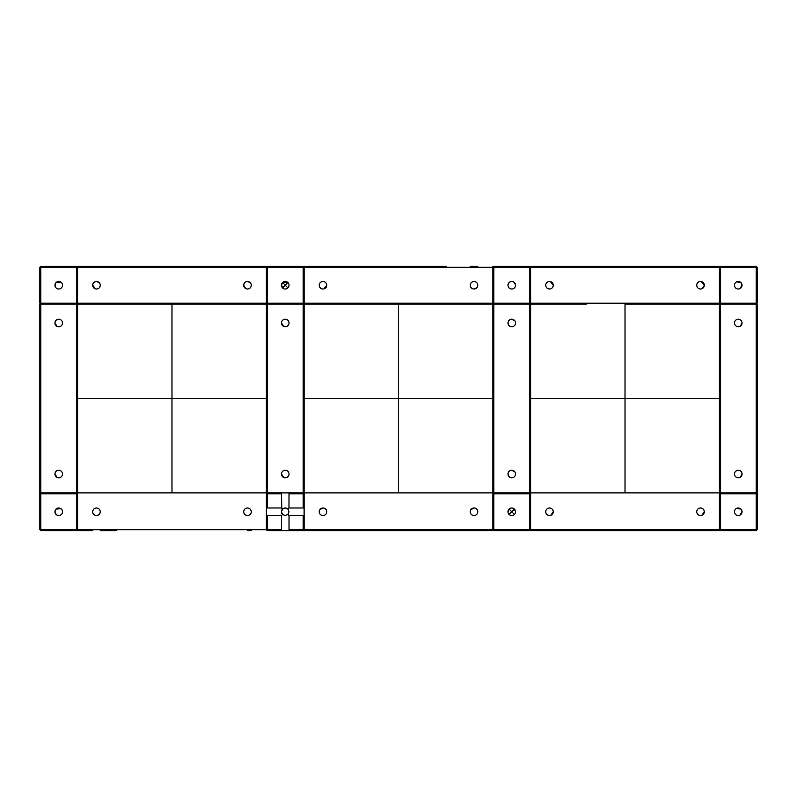 <?xml version="1.0" encoding="UTF-8"?>
<svg xmlns="http://www.w3.org/2000/svg" width="797" height="797" viewBox="0 0 797 797"><rect width="100%" height="100%" fill="white"/><g stroke="black" fill="none" stroke-linecap="round" stroke-linejoin="round"><path stroke-width="1.2" d="M477.782 267.314L492.885 267.314L493.821 266.367L492.885 267.314L529.686 267.314L529.686 303.179L493.821 303.179L493.821 266.367L529.686 266.367L529.686 267.314L530.633 267.314L529.686 266.367L515.529 266.367M505.995 266.367L507.978 266.367M540.077 398.5L530.633 398.5L530.633 267.314L530.633 303.179L529.686 303.179L529.686 304.115L530.633 304.115L530.633 369.828M304.115 353.868L304.115 493.821L303.179 492.885L267.314 492.885L303.179 492.885L303.179 493.821L289.022 493.821M313.56 398.5L304.115 398.5L304.115 492.885L303.179 492.885L304.115 493.821L303.179 493.821L303.179 507.978M507.559 529.686L493.821 529.686L493.821 493.821L529.686 493.821L529.686 529.686L492.885 529.686L493.821 530.633L507.978 530.633M455.655 304.115L530.633 304.115L530.633 303.179L529.686 304.115L493.821 304.115L493.821 303.179L492.885 303.179L493.821 304.115L493.821 493.821L492.885 493.821L492.885 492.885L304.115 492.885L304.115 398.5L304.115 492.885L493.821 492.885L492.885 493.821L493.821 492.885L492.885 492.885L492.885 530.633L477.782 530.633M471.555 530.633L304.115 530.633L304.115 529.686L303.179 530.633L303.179 515.529M509.084 514.424L511.754 511.754L509.084 509.084C510.867 507.629 512.65 507.629 514.424 509.084C512.65 507.629 510.867 507.629 509.084 509.084L507.988 511.863M514.424 514.424L511.754 511.754L514.424 509.084L515.529 511.754A3.776 3.776 178.5 0 1 509.871 515.031A3.776 3.776 178.5 0 1 509.871 508.486A3.776 3.776 178.5 0 1 515.529 511.754M275.911 530.633L267.314 530.633L266.367 529.686L267.314 529.686L267.314 515.529M304.115 378.705L304.115 303.179L303.179 304.115L304.115 303.179L304.115 266.367L446.41 266.367M444.836 267.314L470.23 267.314M477.174 287.299A3.776 3.776 33 0 1 473.856 289.012M323.791 288.932L326.77 285.246A3.776 3.776 33 0 1 326.77 285.246L326.77 285.246C326.541 282.955 325.286 281.7 322.994 281.471A3.776 3.776 89.7 0 1 326.262 287.129A3.776 3.776 89.7 0 1 319.727 287.129A3.776 3.776 89.7 0 1 322.994 281.471C320.693 281.7 319.448 282.965 319.218 285.246L319.218 285.246C319.448 282.965 320.693 281.7 322.974 281.471M326.162 287.299A3.776 3.776 33 0 1 323.632 288.962M471.545 266.367L477.692 266.367M474.006 289.022C471.714 288.793 470.459 287.528 470.23 285.246L470.23 285.246C470.459 282.965 471.704 281.7 473.986 281.471C471.704 281.7 470.459 282.965 470.23 285.246C470.459 287.528 471.714 288.793 474.006 289.022L476.895 287.667M474.046 289.022C476.317 288.773 477.562 287.508 477.782 285.246C477.552 282.955 476.297 281.7 474.006 281.471A3.776 3.776 89.7 0 1 477.273 287.129A3.776 3.776 89.7 0 1 470.738 287.129A3.776 3.776 89.7 0 1 474.006 281.471M267.314 266.367L267.314 267.314L303.179 267.314L303.179 266.367L304.115 267.314L303.179 266.367L267.314 266.367L266.367 267.314L266.367 266.367L266.367 303.179L267.314 304.115L303.179 304.115L303.179 492.885L304.115 492.885L303.179 492.885M287.916 282.576L285.246 285.246L282.576 282.576L287.289 282.068M287.916 287.916L285.246 285.246L282.576 287.916C281.112 286.133 281.112 284.35 282.576 282.576L281.471 285.246L283.074 288.335M230.572 304.115L266.367 304.115L266.367 303.179L267.314 304.115L267.314 493.821L266.367 493.821L267.314 492.885L266.367 492.885L267.314 492.885L266.367 492.885L266.367 267.314L267.314 267.314L267.314 303.179L266.367 303.179L266.367 304.115L267.314 304.115L267.314 303.179L492.885 303.179L492.885 266.367M97.284 281.55A3.776 3.776 -64.4 0 0 94.843 288.644M249.122 281.839A3.776 3.776 -64.4 0 0 243.832 284.29A3.776 3.776 -64.4 0 0 245.655 288.544M99.147 282.576L96.477 281.471C94.185 281.7 92.93 282.955 92.701 285.246L92.701 285.246C92.93 282.955 94.185 281.7 96.477 281.471A3.776 3.776 136.8 0 1 99.745 287.129A3.776 3.776 136.8 0 1 93.209 287.129A3.776 3.776 136.8 0 1 96.477 281.471C94.185 281.7 92.93 282.955 92.701 285.246L95.59 288.912L92.701 285.246C92.93 282.955 94.185 281.7 96.477 281.471L99.226 282.656M243.713 285.246L243.713 285.246C243.942 282.955 245.197 281.7 247.488 281.471C245.197 281.7 243.942 282.955 243.713 285.246L245.635 288.534L243.713 285.246C243.942 282.955 245.197 281.7 247.488 281.471A3.776 3.776 136.8 0 1 250.756 287.129A3.776 3.776 136.8 0 1 244.221 287.129A3.776 3.776 136.8 0 1 247.488 281.471L250.238 282.656L247.488 281.471C245.197 281.7 243.942 282.955 243.713 285.246L244.739 287.827M287.129 281.969L285.246 281.471L282.576 282.576M407.934 398.5L304.115 398.5L304.115 304.115L303.179 304.115L303.179 267.314L304.115 267.314L304.115 266.367M285.246 289.022A3.776 3.776 122.9 0 1 281.969 283.353A3.776 3.776 122.9 0 1 288.514 283.353A3.776 3.776 122.9 0 1 285.246 289.022M294.681 492.885L296.564 492.885M273.919 492.885L275.802 492.885M304.115 474.006L304.115 470.23L304.115 474.006M304.115 322.994L304.115 326.77L304.115 322.994M289.022 474.006A3.776 3.776 112.9 0 1 283.353 477.273A3.776 3.776 112.9 0 1 283.353 470.738A3.776 3.776 112.9 0 1 289.022 474.006M281.471 322.994A3.776 3.776 -67.1 0 0 287.129 326.262A3.776 3.776 -67.1 0 0 287.129 319.727A3.776 3.776 -67.1 0 0 281.471 322.994L283.772 326.471L281.471 322.994C281.7 320.703 282.955 319.448 285.246 319.218L285.246 319.218C282.955 319.448 281.7 320.703 281.471 322.994M285.246 470.23L285.246 470.23C282.955 470.459 281.7 471.714 281.471 474.006L283.772 477.483L281.471 474.006C281.7 471.714 282.955 470.459 285.246 470.23L286.711 470.529M286.711 319.517L285.246 319.218L286.711 319.517M288.972 508.028L289.022 492.885L281.471 492.885L281.819 508.337M281.471 493.821L267.314 493.821L267.314 507.978M281.939 508.456L282.576 509.084L281.471 507.978L266.367 507.978L266.367 507.041L266.367 516.476L266.367 515.529L281.51 515.49L281.471 530.633L289.022 530.633L281.471 530.633M287.956 509.134A3.776 3.776 -105.1 0 0 285.246 507.978L282.576 509.084C284.35 507.629 286.133 507.629 287.916 509.084L285.246 507.978A3.776 3.776 -105.1 0 0 282.367 514.204M304.115 507.978L304.115 515.529L304.115 507.978L304.115 515.529L304.115 507.978L304.115 515.529L304.115 507.978L304.115 515.529L304.115 507.978L289.022 507.978L287.916 509.084L289.022 511.754L287.916 514.424L289.022 515.529L287.916 514.424L285.246 515.529L282.576 514.424L281.471 515.529M281.471 529.686L267.314 529.686L267.314 530.633L303.179 530.633L304.115 529.686L289.022 529.686M283.074 514.852A3.776 3.776 122.9 0 1 282.108 509.652A3.776 3.776 122.9 0 1 287.289 508.586M304.115 502.319L304.115 529.686L304.115 493.821L304.115 529.686L303.179 530.633L267.314 530.633L266.367 529.686L77.598 529.686L76.661 530.633L40.796 530.633L76.661 530.633L77.598 529.686L77.598 493.821L77.598 529.686L76.661 530.633L76.661 529.686L39.85 529.686L40.796 530.633L76.661 530.633M284.27 508.107A3.776 3.776 -105.1 0 0 281.471 511.754L282.576 514.424C281.112 512.65 281.112 510.867 282.576 509.084L281.471 511.754A3.776 3.776 -105.1 0 0 282.497 514.354M493.821 266.367L492.885 267.314L492.885 304.115L492.885 303.179L493.821 304.115L359.845 304.115M515.529 285.137L514.424 282.576C512.65 281.112 510.867 281.112 509.084 282.576C510.867 281.112 512.65 281.112 514.424 282.576L515.529 285.246A3.776 3.776 178.5 0 1 509.871 288.514A3.776 3.776 178.5 0 1 509.871 281.969A3.776 3.776 178.5 0 1 515.529 285.246A3.776 3.776 -156.2 0 0 511.375 281.49M530.633 289.022L530.633 281.471M507.988 285.346L509.084 282.576L507.978 285.246M492.885 348L492.885 492.885L530.633 492.885L530.633 493.821L529.686 492.885L529.686 493.821L530.633 493.821L530.633 529.686L529.686 529.686L529.686 530.633L493.821 530.633L492.885 529.686L304.115 529.686L304.115 530.633L304.115 521.198M634.452 398.5L530.633 398.5L530.633 492.885L720.339 492.885L530.633 492.885L530.633 398.5L530.633 493.821M530.633 474.006L530.633 470.23L530.633 474.006M530.633 322.994L530.633 326.77L530.633 322.994M586.303 304.115L530.633 304.115L530.633 303.179L530.633 304.115L529.686 304.115L529.686 492.885M515.529 474.006A3.776 3.776 147.5 0 1 509.871 477.273A3.776 3.776 147.5 0 1 509.871 470.738A3.776 3.776 147.5 0 1 515.529 474.006M515.529 322.994A3.776 3.776 147.5 0 1 509.871 326.262A3.776 3.776 147.5 0 1 509.871 319.727A3.776 3.776 147.5 0 1 515.529 322.994M511.754 319.218L514.942 320.962L511.754 319.218C509.472 319.448 508.207 320.703 507.978 322.994C508.207 320.703 509.472 319.448 511.754 319.218L511.754 319.218M507.978 474.006L508.576 476.038L507.978 474.006C508.207 471.714 509.472 470.459 511.754 470.23C509.472 470.459 508.207 471.714 507.978 474.006M511.754 470.23L514.942 471.973L511.754 470.23M507.978 322.994L508.576 325.027M304.115 492.885L304.115 398.5L398.5 398.5L398.5 492.885L398.5 398.5L492.885 398.5L398.5 398.5L398.5 304.115L304.115 304.115L304.115 303.179M492.885 281.53L492.885 288.952M477.782 266.367L470.23 266.367M319.218 266.367L326.77 266.367M304.115 267.314L492.885 267.314M322.994 289.022C320.703 288.793 319.448 287.528 319.218 285.246L319.218 285.246C319.448 287.528 320.703 288.793 322.994 289.022M492.885 389.066L492.885 353.091M492.885 398.5L492.885 304.115M398.5 398.5L398.5 304.115M398.5 389.066L398.5 360.174M530.633 515.529L530.633 507.978L530.633 515.529M507.978 511.754L509.084 509.084M514.424 509.084L515.529 511.654M493.821 529.686L493.821 530.633M530.633 492.885L530.633 529.686L529.686 530.633M320.105 509.333L322.994 507.978C325.286 508.207 326.541 509.472 326.77 511.754L326.162 513.806M477.273 513.647L477.782 511.754C477.552 509.472 476.297 508.207 474.006 507.978L471.117 509.333M492.885 529.686L492.885 530.633L307.762 530.633M322.994 530.633L326.77 530.633L322.994 530.633M322.994 515.529A3.776 3.776 -147.1 0 1 319.727 509.871A3.776 3.776 -147.1 0 1 326.262 509.871A3.776 3.776 -147.1 0 1 322.994 515.529M477.174 513.806L477.782 511.754C477.552 509.472 476.297 508.207 474.006 507.978A3.776 3.776 32.9 0 0 470.738 513.647A3.776 3.776 32.9 0 0 477.273 513.647A3.776 3.776 32.9 0 0 474.006 507.978L470.838 509.711M319.826 509.711L322.994 507.978C325.286 508.207 326.541 509.472 326.77 511.754L326.77 511.754M512.312 288.972A3.776 3.776 -156.2 0 0 515.529 285.246M512.232 288.992A3.776 3.776 -156.2 0 0 515.211 286.771M40.796 266.367L40.796 267.314L76.661 267.314L76.661 266.367L40.796 266.367L39.85 267.314L39.85 303.179L40.796 304.115L76.661 304.115L76.661 492.885L40.796 492.885L76.661 492.885L77.598 493.821L76.661 492.885L77.598 492.885L76.661 492.885L77.598 493.821L77.598 492.885L76.661 492.885L266.367 492.885L266.367 529.686M39.85 300.539L39.85 267.314L40.796 267.314L40.796 303.179L76.661 303.179L76.661 267.314L77.598 267.314L76.661 266.367L77.598 267.314L77.598 266.367L266.367 266.367M56.059 282.576L60.901 282.158L58.729 281.471L56.059 282.576L54.953 285.246L56.059 287.916C54.604 286.133 54.604 284.35 56.059 282.576M58.729 289.022A3.776 3.776 125.2 0 1 55.461 283.353A3.776 3.776 125.2 0 1 61.997 283.353A3.776 3.776 125.2 0 1 58.729 289.022M77.598 398.5L171.983 398.5L171.983 492.885L171.983 398.5L266.367 398.5L77.598 398.5L77.598 492.885L77.598 304.115L76.661 304.115L76.661 303.179L77.598 303.179L76.661 304.115L77.598 303.179L77.598 267.314L266.367 267.314M76.661 492.885L76.661 493.821L40.796 493.821L40.796 492.885L39.85 492.885L39.85 304.115L40.796 304.115L40.796 303.179L39.85 303.179L40.796 304.115L40.796 492.885L39.85 492.885L40.796 492.885L39.85 493.821L39.85 529.686M77.598 474.006L77.598 470.23L77.598 474.006M62.505 474.006A3.776 3.776 115.9 0 1 56.836 477.273A3.776 3.776 115.9 0 1 56.836 470.738A3.776 3.776 115.9 0 1 62.505 474.006M54.953 322.994A3.776 3.776 -64.1 0 0 60.612 326.262A3.776 3.776 -64.1 0 0 60.612 319.727A3.776 3.776 -64.1 0 0 54.953 322.994L57.075 326.391L54.953 322.994C55.182 320.703 56.438 319.448 58.729 319.218L58.729 319.218C56.438 319.448 55.182 320.703 54.953 322.994M58.729 470.23L58.729 470.23C56.438 470.459 55.182 471.714 54.953 474.006L57.075 477.403L54.953 474.006C55.182 471.714 56.438 470.459 58.729 470.23L60.373 470.609M60.373 319.597L58.729 319.218L60.373 319.597M62.206 286.701A3.776 3.776 -65.1 0 0 57.533 281.66M60.313 281.819A3.776 3.776 -65.1 0 0 55.322 283.602M56.059 509.084L60.901 508.675L58.729 507.978L56.059 509.084L54.953 511.754L56.059 514.424C54.604 512.65 54.604 510.867 56.059 509.084M77.598 511.754L77.598 515.529L77.598 511.754M266.367 492.885L77.598 492.885L77.598 529.686L76.661 529.686L76.661 493.821L77.598 493.821L77.598 523.081M40.796 530.633L40.796 493.821L39.85 493.821L39.85 492.885M58.729 515.529A3.776 3.776 125.2 0 1 55.461 509.871A3.776 3.776 125.2 0 1 61.997 509.871A3.776 3.776 125.2 0 1 58.729 515.529M58.729 530.633L54.953 530.633L58.729 530.633M54.953 530.633L62.505 530.633L54.953 530.633M61.359 509.054A3.776 3.776 -81.6 0 0 55.262 510.259A3.776 3.776 -81.6 0 0 55.979 514.344M59.277 508.028A3.776 3.776 -81.6 0 0 56.079 514.454M171.983 304.115L171.983 398.5L171.983 304.115L77.598 304.115L77.598 303.179L266.367 303.179L266.367 304.115L134.334 304.115M93.588 287.667L92.701 285.246L93.727 287.827M171.983 389.066L171.983 377.788M92.721 512.112L92.701 511.754C92.93 509.472 94.185 508.207 96.477 507.978C98.609 508.167 99.854 509.303 100.233 511.405C99.854 509.303 98.609 508.167 96.477 507.978C94.185 508.207 92.93 509.472 92.701 511.754L92.721 512.112M243.713 511.754L243.713 511.754C243.942 509.472 245.197 508.207 247.488 507.978A3.776 3.776 -5.4 0 0 244.221 513.647A3.776 3.776 -5.4 0 0 250.756 513.647A3.776 3.776 -5.4 0 0 247.488 507.978C249.61 508.167 250.866 509.303 251.244 511.405C250.866 509.303 249.61 508.167 247.488 507.978C245.197 508.207 243.942 509.472 243.713 511.754L243.733 512.112M100.253 530.633L116.123 530.633M247.488 530.633L251.264 530.633L247.488 530.633M96.477 515.529A3.776 3.776 174.6 0 1 93.209 509.871A3.776 3.776 174.6 0 1 99.745 509.871A3.776 3.776 174.6 0 1 96.477 515.529M77.598 492.885L77.598 500.436M92.701 530.633L77.598 530.633L77.598 529.686M76.661 304.115L77.598 303.179M757.15 267.314L757.15 303.179L756.204 304.115L757.15 303.179L756.204 303.179L756.204 304.115L719.402 304.115L719.402 303.179L720.339 303.179L720.339 304.115L719.402 303.179L720.339 304.115L719.402 303.179L719.402 267.314L720.339 266.367L719.402 267.314L756.204 267.314L756.204 303.179L720.339 303.179L720.339 266.367L756.204 266.367L756.204 267.314L757.15 267.314L756.204 266.367M741.997 284.629A3.776 3.776 79.1 0 0 734.764 283.862M741.818 286.541A3.776 3.776 79.1 0 0 737.554 281.54M682.083 304.115L757.15 304.115L757.15 493.821L756.204 492.885L757.15 492.885L756.204 492.885L756.204 529.686L720.339 529.686L720.339 493.821L757.15 493.821L757.15 529.686L756.204 529.686L756.204 530.633L720.339 530.633L756.204 530.633L757.15 529.686M719.402 349.564L719.402 492.885L720.339 492.885L719.402 493.821L720.339 492.885L756.204 492.885L756.204 304.115M720.339 530.633L720.339 529.686L719.402 529.686L720.339 530.633L719.402 529.686L720.339 530.633L734.495 530.633M744.288 530.633L742.047 530.633M738.51 515.529A3.776 3.776 70.8 0 0 740.941 509.084L736.587 508.376L740.941 509.084L742.047 511.754A3.776 3.776 70.8 0 0 738.271 507.978A3.776 3.776 70.8 0 0 738.221 507.988M739.516 515.32A3.776 3.776 70.8 0 0 742.047 511.754A3.776 3.776 -116.5 0 1 736.388 515.031A3.776 3.776 -116.5 0 1 736.388 508.486A3.776 3.776 -116.5 0 1 742.047 511.754L739.965 515.131M588.814 266.367L530.633 266.367L530.633 267.314L530.633 266.367L719.402 266.367L719.402 304.115L625.017 304.115L625.017 398.5L719.402 398.5L719.402 304.115M548.605 288.912A3.776 3.776 98.5 0 0 553.168 286.173A3.776 3.776 98.5 0 0 550.478 281.59M702.874 288.195A3.776 3.776 98.5 0 0 700.523 281.471A3.776 3.776 98.5 0 0 698.351 282.148M549.512 266.367L545.736 266.367L549.512 266.367M550.348 281.56L553.287 285.246C553.058 287.528 551.803 288.793 549.512 289.022C551.803 288.793 553.058 287.528 553.287 285.246L550.408 281.58M702.416 288.504L704.299 285.246L701.081 281.51L704.299 285.246L702.316 288.564M719.402 492.885L719.402 529.686L530.633 529.686L530.633 530.633L530.633 529.686L530.633 530.633L625.017 530.633M554.064 530.633L719.402 530.633L719.402 529.686M530.633 529.686L530.633 530.633L556.266 530.633M740.941 287.916L742.047 285.246L740.941 282.576L736.587 281.869L740.941 282.576L742.047 285.246A3.776 3.776 -116.5 0 1 736.388 288.514A3.776 3.776 -116.5 0 1 736.388 281.969A3.776 3.776 -116.5 0 1 742.047 285.246L739.965 288.624M720.339 304.115L720.339 492.885L719.402 493.821L720.339 493.821L720.339 492.885M740.383 477.134L742.047 474.006C741.818 471.714 740.562 470.459 738.271 470.23C740.562 470.459 741.818 471.714 742.047 474.006A3.776 3.776 -123.9 0 1 736.388 477.273A3.776 3.776 -123.9 0 1 736.388 470.738A3.776 3.776 -123.9 0 1 742.047 474.006L740.702 476.895M742.047 322.994A3.776 3.776 -123.9 0 1 736.388 326.262A3.776 3.776 -123.9 0 1 736.388 319.727A3.776 3.776 -123.9 0 1 742.047 322.994C741.818 320.703 740.562 319.448 738.271 319.218L738.271 319.218C740.562 319.448 741.818 320.703 742.047 322.994L740.383 326.122L742.047 322.994M736.388 319.727L738.271 319.218L736.169 319.866M738.271 470.23L736.169 470.878M740.941 509.084L742.047 511.754L740.941 514.424M700.523 266.367L704.299 266.367L700.523 266.367M530.633 267.314L719.402 267.314M530.633 303.179L719.402 303.179M700.523 281.471A3.776 3.776 -84.6 0 1 703.791 287.129A3.776 3.776 -84.6 0 1 697.255 287.129A3.776 3.776 -84.6 0 1 700.523 281.471M549.512 281.471A3.776 3.776 -84.6 0 1 552.779 287.129A3.776 3.776 -84.6 0 1 546.244 287.129A3.776 3.776 -84.6 0 1 549.512 281.471M704.299 285.246L704.299 285.246C704.12 283.114 702.974 281.859 700.872 281.48C702.974 281.859 704.12 283.114 704.299 285.246L704.299 285.246C704.07 287.528 702.815 288.793 700.523 289.022C702.815 288.793 704.07 287.528 704.299 285.246L704.299 285.246M553.287 285.246C553.108 283.114 551.962 281.859 549.86 281.48C551.962 281.859 553.108 283.114 553.287 285.246C552.998 287.697 551.624 288.952 549.153 289.002L549.512 289.022C551.803 288.793 553.058 287.528 553.287 285.246L553.287 285.246M719.402 398.5L625.017 398.5L625.017 304.115M625.017 492.885L625.017 398.5L625.017 492.885M530.633 304.115L530.633 347.99M530.633 398.5L625.017 398.5M549.512 507.978C551.803 508.207 553.058 509.472 553.287 511.754L550.797 515.31L553.287 511.754C553.058 509.472 551.803 508.207 549.512 507.978L548.216 508.207M700.523 507.978C702.815 508.207 704.07 509.472 704.299 511.754L701.808 515.31L704.299 511.754C704.07 509.472 702.815 508.207 700.523 507.978A3.776 3.776 70 0 0 697.255 513.647A3.776 3.776 70 0 0 703.791 513.647A3.776 3.776 70 0 0 700.523 507.978L699.228 508.207M719.402 530.633L530.633 530.633M553.287 530.633L545.736 530.633M700.523 530.633L704.299 530.633L700.523 530.633M549.512 515.529A3.776 3.776 -110 0 1 546.244 509.871A3.776 3.776 -110 0 1 552.779 509.871A3.776 3.776 -110 0 1 549.512 515.529M289.022 530.633L289.022 515.529L304.115 515.529"/></g></svg>
